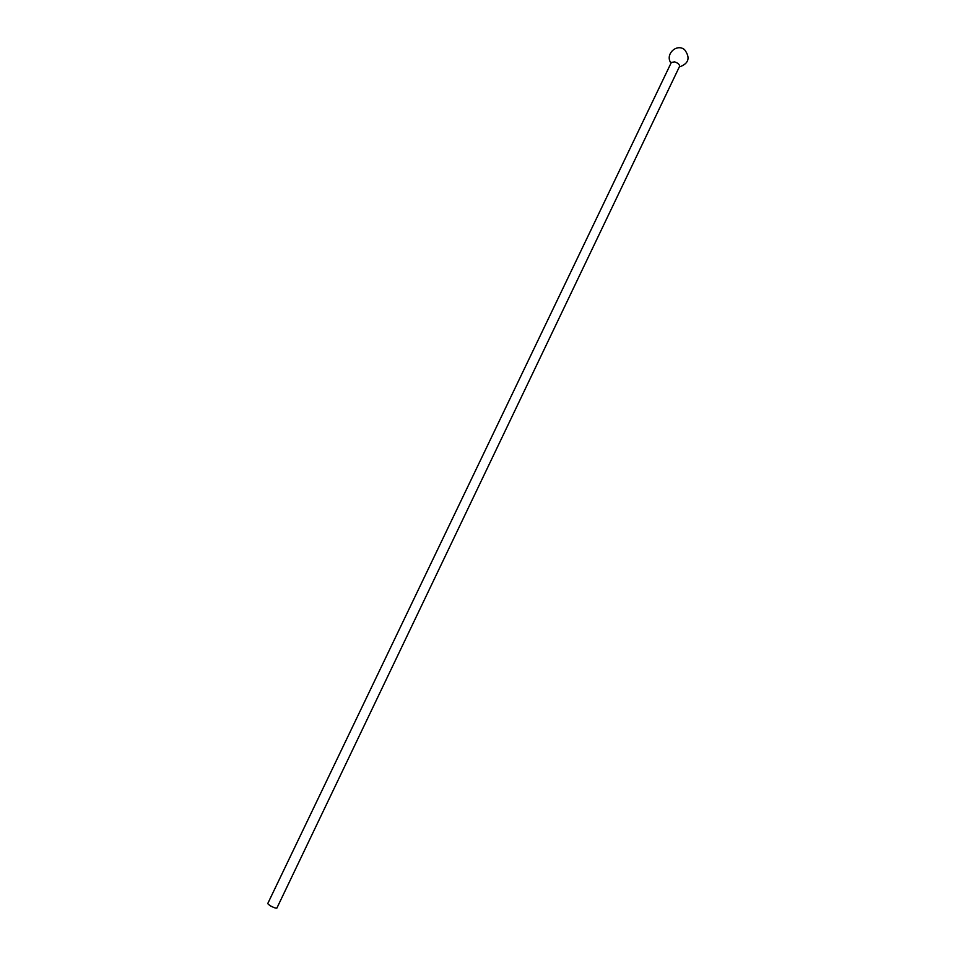 <?xml version="1.0" encoding="UTF-8"?>
<svg xmlns="http://www.w3.org/2000/svg" width="956" height="956" viewBox="0 0 956 956"><rect width="100%" height="100%" fill="white"/><g stroke="black" fill="none" stroke-linecap="round" stroke-linejoin="round"><path stroke-width="1.43" d="M270.07 905.679L267.704 903.659L671.339 62.451L674.601 61.865C678.055 63.06 679.704 64.566 679.561 66.382L276.893 908.069C275.925 908.391 273.655 907.591 270.07 905.679M679.262 67.004C688.786 63.61 690.567 57.838 684.604 49.7C676.525 42.948 664.587 54.827 671.052 63.06"/></g></svg>
